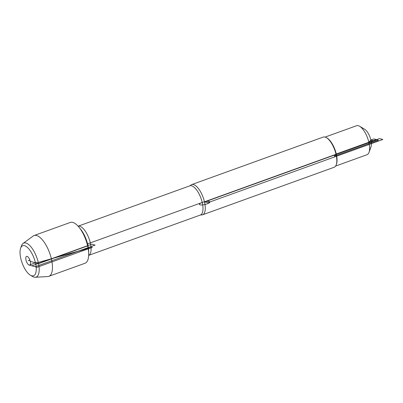 <?xml version="1.0" encoding="UTF-8"?>
<svg xmlns="http://www.w3.org/2000/svg" width="403" height="403" viewBox="0 0 403 403"><rect width="100%" height="100%" fill="white"/><g stroke="black" fill="none" stroke-linecap="round" stroke-linejoin="round"><path stroke-width="0.6" d="M190.498 185.415A16.055 6.453 70.1 0 1 191.662 184.604A16.055 6.453 70.1 0 1 204.467 201.812A16.055 6.453 70.1 0 1 202.568 214.804A16.055 6.453 70.1 0 1 201.152 214.925L200.377 215.026A15.521 6.236 -109.9 0 0 200.971 198.311A15.521 6.236 -109.9 0 0 189.833 185.833L190.498 185.415M48.808 276.337L85.023 263.255A21.691 8.72 -109.9 0 0 88.675 253.855A21.691 8.72 -109.9 0 0 87.582 245.704A21.691 8.72 -109.9 0 0 79.099 227.352A21.691 8.72 -109.9 0 0 70.283 222.456L34.069 235.533A21.691 8.72 70.1 0 1 51.367 258.781A21.691 8.72 70.1 0 1 48.808 276.337A21.691 8.72 70.1 0 1 47.786 276.544L35.283 277.274A18.105 7.279 70.1 0 1 32.507 276.458L30.366 275.189A15.964 6.418 70.1 0 1 22.105 262.917A15.964 6.418 70.1 0 1 20.618 248.208A15.964 6.418 70.1 0 1 27.878 247.85A15.964 6.418 70.1 0 1 35.449 262.837A15.964 6.418 70.1 0 1 30.366 275.189M202.568 214.804L334.122 167.28A16.055 6.453 -109.9 0 0 336.233 164.787A16.055 6.453 -109.9 0 0 334.737 149.992A16.055 6.453 -109.9 0 0 326.435 137.655A16.055 6.453 -109.9 0 0 323.216 137.085L191.662 184.604M325.135 137.075L356.554 125.726A15.41 6.196 70.1 0 1 359.642 126.275L364.639 129.237A10.418 4.186 70.1 0 1 370.861 140.032A10.418 4.186 70.1 0 1 370.997 146.843L369.052 152.319A15.41 6.196 70.1 0 1 367.022 154.717L335.603 166.066M359.642 126.275A15.41 6.196 70.1 0 1 368.846 142.244A15.41 6.196 70.1 0 1 369.052 152.319M326.435 137.655L327.075 138.038A15.41 6.196 70.1 0 1 336.278 154.006A15.41 6.196 70.1 0 1 336.485 164.081L336.233 164.787M20.618 248.208L21.455 245.86A18.105 7.279 70.1 0 1 23.067 243.457L33.152 236.032A21.691 8.72 70.1 0 1 34.069 235.533M29.409 258.963A2.856 1.149 -109.9 0 0 29.495 259.406A2.856 1.149 -109.9 0 0 30.25 261.295M30.265 261.351A4.64 1.864 -109.9 0 0 27.061 256.358A4.64 1.864 -109.9 0 0 26.019 260.131A4.64 1.864 -109.9 0 0 27.983 264.237A4.64 1.864 -109.9 0 0 30.109 264.796A4.64 1.864 -109.9 0 0 30.265 261.351L38.401 263.683L87.909 245.795L87.582 245.704L87.824 243.785L202.21 202.467M23.067 243.457A18.105 7.279 70.1 0 1 38.275 262.449A18.105 7.279 70.1 0 1 35.283 277.274M370.861 140.032L368.125 143.03L377.032 139.816L373.929 138.924L370.861 140.032L373.767 140.869L205.742 201.56M29.893 260.106L28.139 260.741M336.278 154.006L334.294 156.183L378.472 140.224L376.216 139.579L336.278 154.006M379.586 138.556L382.85 139.488L207.731 202.749L204.467 201.812L379.586 138.556M51.342 258.671L92.156 247.246M92.368 247.306L37.066 267.28L29.308 265.053L35.449 262.837L38.275 262.449L92.368 247.306M91.839 244.168L31.928 265.809L35.192 266.741L95.103 245.105L91.839 244.168M200.054 204.835A5.35 1.365 -13.2 0 0 209.086 202.946A5.35 1.365 -13.2 0 0 204.845 201.727A5.35 1.365 -13.2 0 0 200.054 204.835M78.117 226.199A15.521 6.236 70.1 0 1 89.073 238.732A15.521 6.236 70.1 0 1 88.655 255.371L200.377 215.026M88.675 253.855L88.635 251.331A18.014 7.239 -109.9 0 0 80.681 229.317L79.099 227.352M189.833 185.833L78.111 226.189"/></g></svg>
